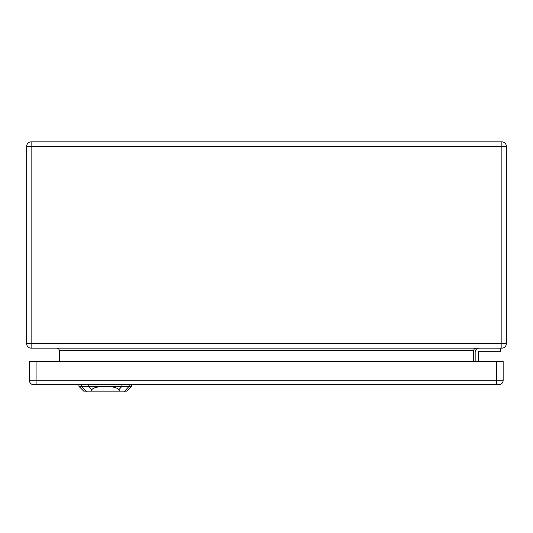 <?xml version="1.0" encoding="UTF-8"?>
<svg xmlns="http://www.w3.org/2000/svg" width="533" height="533" viewBox="0 0 533 533"><rect width="100%" height="100%" fill="white"/><g stroke="black" fill="none" stroke-linecap="round" stroke-linejoin="round"><path stroke-width="0.8" d="M501.873 348.122L31.127 348.122A4.477 4.477 0 0 1 26.65 343.645L26.65 146.328A4.477 4.477 0 0 1 31.127 141.851L501.873 141.851A4.477 4.477 0 0 1 506.35 146.328L506.35 343.645A4.477 4.477 0 0 1 501.873 348.122L501.873 146.328L31.127 146.328L31.127 343.645L506.35 343.645A4.477 4.477 0 0 1 501.873 348.122M500.754 348.122L500.754 351.32L479.167 351.32A0.799 0.799 0 0 0 478.368 352.12L478.368 361.567M475.17 352.12L475.17 361.567L475.17 352.12A3.998 3.998 0 0 1 479.167 348.122M59.43 361.567L59.416 350.394L58.683 348.875L56.871 348.122M473.57 361.567L473.584 350.394L474.317 348.875L476.129 348.122M479.167 351.32A0.799 0.799 0 0 0 478.368 352.12M496.436 384.753L498.675 384.753A4.477 4.477 0 0 0 503.152 380.276L503.152 361.567L29.368 361.567L29.368 380.276A4.477 4.477 0 0 0 33.846 384.753L496.436 384.753L496.436 361.567M119.792 391.149L126.887 391.149L131.684 386.352L105.321 386.352C112.583 386.505 117.113 387.611 118.899 389.67L119.792 391.149L90.85 391.149L91.743 389.676C93.528 387.611 98.059 386.505 105.321 386.352L78.957 386.352L78.904 384.753M78.957 386.352L83.754 391.149L90.85 391.149M473.57 350.681L59.43 350.681M506.35 146.328A4.477 4.477 0 0 0 501.873 141.851L501.873 146.328L506.35 146.328M31.127 348.122L31.127 343.645L26.65 343.645A4.477 4.477 0 0 0 31.127 348.122M26.65 146.328L31.127 146.328L31.127 141.851M498.675 384.753A4.477 4.477 0 0 0 503.152 380.276L36.084 380.276L36.084 361.567M36.084 384.753L36.084 380.276L29.368 380.276A4.477 4.477 0 0 0 33.846 384.753M88.744 386.478L88.678 384.306M81.556 386.478L81.489 384.306M86.253 391.562L81.169 385.919M124.389 391.562L129.472 385.919M129.153 384.306L129.086 386.478M121.897 386.478L121.964 384.306M122.084 386.139L118.712 389.883M91.929 389.883L88.551 386.139M131.684 386.352L131.744 384.753"/></g></svg>
